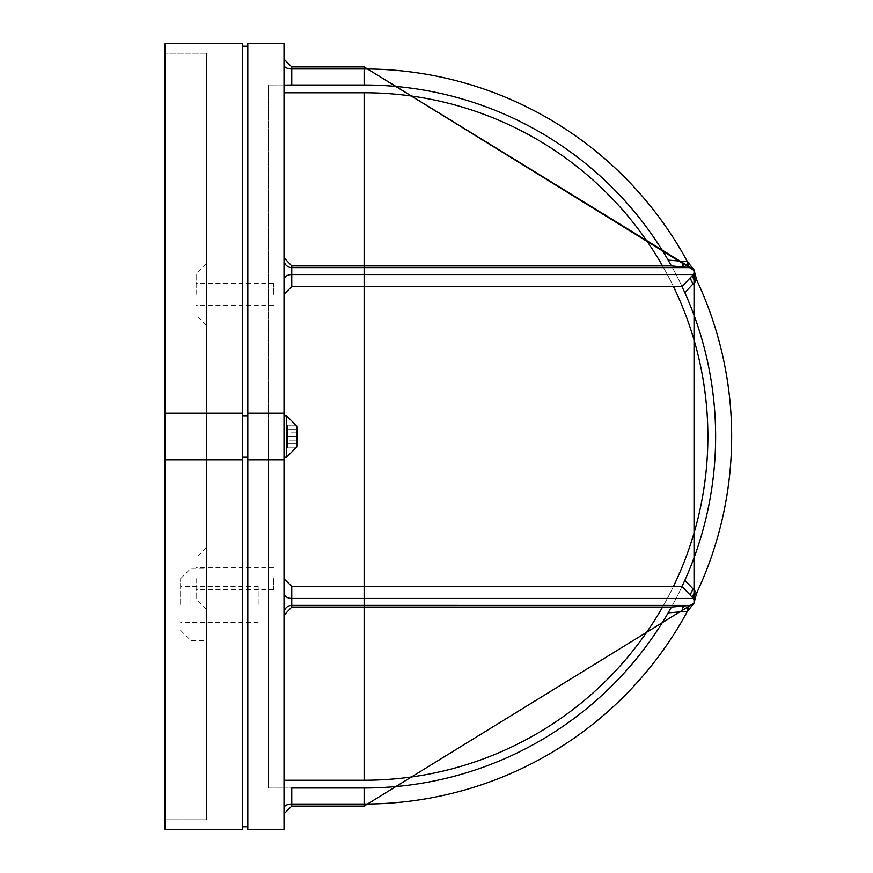 <?xml version="1.0" encoding="UTF-8"?>
<svg xmlns="http://www.w3.org/2000/svg" width="873" height="873" viewBox="0 0 873 873"><rect width="100%" height="100%" fill="white"/><g stroke="black" fill="none" stroke-linecap="round" stroke-linejoin="round"><path stroke-width="0.65" stroke-dasharray="4.37 3.27" d="M284.009 279.851L284.009 578.777L284.009 279.851A7.759 5.303 0 0 1 291.768 274.548L291.768 265.916L284.009 257.731L284.009 85.118L284.009 257.731M284.009 85.118L284.009 59.157L284.009 85.118L291.768 84.997L284.009 84.997L291.768 84.997L291.768 66.915L291.768 68.967L291.768 66.915L284.009 59.157M284.009 578.777L284.009 787.883L284.009 578.777L291.768 586.405L364.128 586.405L364.128 605.393L291.768 605.393L291.768 586.405M284.009 787.883L284.009 813.843L284.009 787.883M284.009 421.877L284.009 457.179L284.009 421.877M284.009 829.35L284.009 43.65L247.834 43.65L247.834 829.35L284.009 829.35M296.94 445.666L296.94 440.887L287.632 440.887L287.632 447.827L296.504 447.827L296.94 440.887L287.632 440.887L287.632 447.827L296.504 447.827L296.504 443.44L287.632 443.44L296.504 443.44L287.632 443.44L287.632 436.5L287.632 447.827L287.632 440.887L287.632 447.827L287.632 443.44L296.504 443.44L296.504 447.827L296.94 441.28L296.504 429.56L287.632 429.56L296.504 429.56L287.632 429.56L287.632 425.173L287.632 436.5L296.94 436.5L287.632 436.5L287.632 443.44L287.632 436.5L296.94 436.5L296.504 443.44L296.94 431.72L296.94 441.28L296.94 431.72L296.94 436.5L287.632 436.5L287.632 429.56L287.632 436.5L287.632 429.56L296.504 429.56L296.94 431.72L296.504 425.173L296.94 432.113L287.632 432.113L287.632 425.173L287.632 432.113L287.632 425.173L296.504 425.173L287.632 425.173L287.632 429.56L287.632 425.173L296.504 425.173L287.632 425.173L287.632 432.113L296.94 432.113L296.94 427.334M290.96 84.997L268.502 84.997L268.502 788.003L291.768 788.003L291.768 804.033L291.768 788.003L268.502 788.003L268.502 84.997L291.768 84.997L291.768 68.967L291.768 84.997L364.128 84.997L291.768 84.997L364.128 84.997L364.128 68.967L364.128 84.997A351.503 351.503 0 0 1 668.161 260.099A351.503 351.503 0 0 0 364.128 84.997A351.503 351.503 0 0 1 684.574 292.04A351.503 351.503 0 0 0 668.172 260.11L682.981 261.322M284.009 413.235L247.834 413.235M247.834 415.821L247.834 46.236L247.834 415.821L242.661 415.821L242.661 826.764L242.661 46.236L242.661 415.821L247.834 415.821L242.661 415.821M247.834 826.764L247.834 457.179L247.834 826.764L242.661 826.764M242.661 436.5L242.661 829.35L165.128 829.35L165.128 43.65L242.661 43.65L242.661 436.5M242.661 413.235L165.128 413.235M242.661 459.765L165.128 459.765M165.128 819.791L165.128 53.209L165.128 819.791L206.475 819.791L206.475 53.209L206.475 819.791L165.128 819.791M206.475 578.646L206.475 547.633L206.475 578.646M206.475 294.354L206.475 263.34L206.475 294.354M206.475 604.498L206.475 568.312L206.475 604.498M180.635 604.498L180.635 578.646L180.635 604.498M196.141 294.354L196.141 273.675L196.141 294.354M196.141 578.646L196.141 599.325L196.141 578.646M242.661 457.179L247.834 457.179M242.661 46.236L247.834 46.236M284.009 459.765L247.834 459.765M685.938 605.818L684.748 605.917A7.759 3.383 -95 0 0 682.009 611.755L668.161 612.901A351.503 351.503 0 0 1 364.128 788.003L291.768 788.003L364.128 788.003A351.503 351.503 0 0 0 668.161 612.901L671.468 607.084L668.161 612.901L687.433 611.307A367.533 367.533 0 0 1 364.128 804.033L291.768 804.033L291.768 806.085L291.768 804.033L291.768 806.085L364.128 806.085L364.128 788.003A351.503 351.503 0 0 0 668.161 612.901L687.433 611.307L694.024 603.145L696.676 593.007L684.879 580.272L682.064 586.405L684.879 580.272A351.503 351.503 0 0 0 684.879 292.728L682.064 286.595L684.879 292.728L696.676 279.993L694.024 269.855L687.433 261.693L668.161 260.099L671.402 265.916L291.768 265.916M693.391 283.703L684.879 292.728A351.503 351.503 0 0 1 684.879 580.272L695.465 591.49L684.858 580.327A351.503 351.503 0 0 1 668.729 611.918A351.503 351.503 0 0 0 684.858 292.673L693.391 283.703A7.759 3.688 -136.9 0 1 691.274 276.763L681.977 286.595L291.768 286.595L291.768 274.548L364.128 274.548L364.128 267.607L291.768 267.607A7.759 7.726 0 0 1 284.009 259.881M284.009 294.223L291.768 286.595M694.461 601.279L694.024 603.145L694.461 601.279L693.773 598.976L694.461 601.279L693.773 598.976L691.274 596.237L693.348 598.452A7.759 3.688 -43.1 0 1 695.465 591.49L696.676 593.007L694.024 603.145L690.696 605.393L364.128 605.393L364.128 607.084L364.128 586.405L681.977 586.405L693.348 598.452A4.136 4.136 0 0 1 690.696 605.393L671.468 607.084L291.768 607.084L291.768 605.393A7.759 7.726 0 0 0 284.009 613.119M284.009 615.269L291.768 607.084M268.502 436.5L268.502 780.244L268.502 436.5M284.009 780.244L364.128 780.244A343.744 343.744 0 0 0 707.872 436.5A343.744 343.744 0 0 0 364.128 92.756L284.009 92.756M673.465 286.595A343.744 343.744 0 0 0 662.563 265.916M662.563 607.084A343.744 343.744 0 0 0 673.465 586.405A343.744 343.744 0 0 1 662.563 607.084M287.632 447.827L296.504 447.827L287.632 447.827M206.475 53.209L165.128 53.209L206.475 53.209M273.675 294.354L273.675 283.496L273.675 294.354M273.675 578.646L273.675 589.504L273.675 578.646M258.168 604.498L258.168 586.405L258.168 604.498M691.274 276.763L693.348 274.548A4.136 4.136 0 0 0 690.696 267.607A7.759 3.656 -85 0 1 687.695 261.856L694.024 269.855L689.55 263.428M668.718 261.06L668.161 260.099A351.503 351.503 0 0 1 684.858 292.673L681.977 286.595M671.402 265.916L685.938 267.182M695.465 281.51L696.676 279.993L695.465 281.51A7.759 3.688 -136.9 0 1 693.348 274.548L682.064 286.595L693.348 274.548A7.759 3.688 43.1 0 0 695.465 281.51A7.759 3.688 43.1 0 1 693.348 274.548L364.128 274.548L364.128 286.595L364.128 265.916L364.128 286.595L364.128 265.916L364.128 267.607L690.696 267.607L694.024 269.855L696.676 279.993L694.024 269.855L694.461 271.721L693.348 274.548M684.748 267.083A7.759 3.383 -85 0 1 682.009 261.245L668.172 260.11A351.503 351.503 0 0 1 684.858 292.673M671.468 607.084L690.194 605.436A7.759 3.394 -95 0 0 687.433 611.307A367.533 367.533 0 0 1 364.128 804.033A367.533 367.533 0 0 0 687.433 611.307L682.915 611.678M693.773 598.976A7.759 3.47 -33.8 0 1 696.676 593.007A7.759 3.47 146.2 0 0 693.773 598.976A7.759 3.47 -33.8 0 1 696.676 593.007L694.024 603.145L687.695 611.144A7.759 3.656 -95 0 1 690.696 605.393L692.867 604.542M692.856 604.553L694.024 603.145L690.696 605.393L684.748 605.917M671.402 607.084L669.787 610.074M668.871 611.667L668.172 612.89A351.503 351.503 0 0 0 684.858 580.327L682.795 584.823M690.194 605.436A7.759 3.394 85 0 0 687.433 611.307A7.759 3.394 -95 0 1 690.194 605.436L690.696 605.393A7.759 3.656 -95 0 0 687.695 611.144A7.759 3.656 85 0 1 690.696 605.393M692.856 268.447L694.461 271.721L694.024 269.855L690.696 267.607A7.759 3.656 -85 0 1 687.695 261.856A7.759 3.656 95 0 0 690.696 267.607L671.468 265.916M694.461 271.721L693.773 274.024L694.461 271.721M291.768 66.915L364.128 66.915L364.128 68.967A367.533 367.533 0 0 1 687.433 261.693A367.533 367.533 0 0 0 364.128 68.967L364.128 66.915L364.128 68.967A367.533 367.533 0 0 1 687.433 261.693A7.759 3.394 95 0 0 690.194 267.564A7.759 3.394 -85 0 1 687.433 261.693A7.759 3.394 -85 0 0 690.194 267.564M696.676 593.007A367.533 367.533 0 0 0 696.676 279.993A367.533 367.533 0 0 1 696.676 593.007A367.533 367.533 0 0 0 696.676 279.993A7.759 3.47 -146.2 0 1 693.773 274.024A7.759 3.47 33.8 0 0 696.676 279.993A7.759 3.47 33.8 0 1 693.773 274.024M693.348 598.452A7.759 3.688 136.9 0 1 695.465 591.49A7.759 3.688 -43.1 0 0 693.348 598.452L291.768 598.452A7.759 5.303 0 0 1 284.009 593.149M286.595 451.123L286.595 415.821L286.595 451.123M190.969 604.498L190.969 568.312L190.969 604.498M364.128 607.084L364.128 586.405L364.128 607.084M364.128 92.756L364.128 780.244M284.009 415.821L286.595 415.821L286.595 457.179L296.94 446.834M364.128 84.997L364.128 68.967L291.768 68.967A7.759 3.907 180 0 1 284.009 65.06A7.759 3.907 180 0 0 291.768 68.967A7.759 3.907 0 0 1 284.009 65.06M668.172 612.89A351.503 351.503 0 0 0 684.858 580.327M364.128 68.967L291.768 68.967L364.128 68.967M284.009 807.94A7.759 3.907 180 0 1 291.768 804.033A7.759 3.907 180 0 0 284.009 807.94A7.759 3.907 0 0 1 291.768 804.033L364.128 804.033L291.768 804.033L291.768 788.003M691.274 596.237A7.759 3.688 -43.1 0 1 693.391 589.297M286.595 415.821L296.94 426.166M180.635 630.339L190.969 640.684L206.475 640.684M206.475 325.367L196.141 315.022M206.475 609.66L196.141 599.325M286.595 457.179L284.009 457.179M273.675 283.496L196.141 283.496M273.675 567.799L196.141 567.799M206.475 547.633L196.141 557.978M206.475 263.34L196.141 273.675M273.675 305.201L196.141 305.201M273.675 589.504L196.141 589.504M180.635 578.646L190.969 568.312L206.475 568.312M258.168 586.405L180.635 586.405M258.168 622.591L180.635 622.591M291.768 806.085L284.009 813.843M694.024 269.855L694.297 270.554L694.024 269.855"/><path stroke-width="1.31" d="M284.009 43.65L284.009 829.35L247.834 829.35L247.834 43.65L284.009 43.65M296.94 445.666L296.94 427.334M284.009 780.244L364.128 780.244L364.128 607.084L291.768 607.084L284.009 615.269M682.206 586.034L684.858 580.327L693.391 589.297A7.759 3.688 -43.1 0 0 691.274 596.237L682.064 586.405L691.274 596.237L681.977 586.405L291.768 586.405L291.768 607.084M284.009 578.777L291.768 586.405M242.661 415.821L247.834 415.821M242.661 413.235L242.661 43.65L165.128 43.65L165.128 829.35L242.661 829.35L242.661 413.235L165.128 413.235M242.661 459.765L165.128 459.765M242.661 826.764L247.834 826.764M242.661 457.179L247.834 457.179M242.661 46.236L247.834 46.236M284.009 413.235L247.834 413.235M284.009 459.765L247.834 459.765M291.768 788.003L364.128 788.003L291.768 788.003L291.768 806.085L284.009 813.843M284.009 593.149A7.759 5.303 180 0 0 291.768 598.452L364.128 598.452L364.128 286.595L291.768 286.595L284.009 294.223M684.858 580.327A351.503 351.503 0 0 0 684.858 292.673L681.977 286.595L364.128 286.595L364.128 265.916L291.768 265.916L291.768 274.548A7.759 5.303 0 0 0 284.009 279.851M284.009 257.731L291.768 265.916M290.96 84.997L284.009 85.118M685.938 267.182L671.402 265.916L668.172 260.11A351.503 351.503 0 0 0 364.128 84.997L291.768 84.997L291.768 68.967A7.759 3.907 -0 0 1 284.009 65.06M284.009 92.756L364.128 92.756A343.744 343.744 0 0 1 662.563 265.916M707.872 436.5A343.744 343.744 0 0 1 673.465 586.405A343.744 343.744 0 0 0 673.465 286.595M364.128 780.244A343.744 343.744 0 0 0 662.563 607.084A343.744 343.744 0 0 1 364.128 780.244M668.172 260.11L687.433 261.693L694.024 269.855L696.676 279.993L684.858 292.673A351.503 351.503 0 0 0 684.574 292.04A351.503 351.503 0 0 1 684.858 292.673M689.55 263.428L687.695 261.856A7.759 3.656 95 0 0 690.696 267.607L690.194 267.564A7.759 3.394 95 0 1 687.433 261.693A367.533 367.533 0 0 0 364.128 68.967L291.768 68.967L291.768 66.915L284.009 59.157M682.981 261.322L682.009 261.245A7.759 3.383 -85 0 0 684.748 267.083L690.696 267.607A4.136 4.136 0 0 1 694.461 271.721L694.024 269.855L690.696 267.607L364.128 66.915L291.768 66.915M668.26 260.274L668.718 261.06M284.009 807.94A7.759 3.907 -0 0 1 291.768 804.033L364.128 804.033L364.128 788.003A351.503 351.503 0 0 0 668.172 612.89L671.402 607.084L685.938 605.818M693.391 589.297L694.853 590.846M693.773 598.976A7.759 3.47 146.2 0 1 696.676 593.007L694.024 603.145L694.461 601.279L693.348 598.452A4.136 4.136 0 0 1 690.696 605.393A7.759 3.656 85 0 0 687.695 611.144L694.024 603.145L687.433 611.307L668.172 612.89A351.503 351.503 0 0 0 668.729 611.918A351.503 351.503 0 0 1 668.172 612.89M681.977 286.595L693.348 274.548A4.136 4.136 0 0 0 694.461 271.721L693.773 274.024A7.759 3.47 -146.2 0 0 696.676 279.993A367.533 367.533 0 0 1 696.676 593.007M692.933 274.995L693.773 274.024M364.128 92.756L364.128 265.916L671.402 265.916L684.748 267.083M691.274 596.237L693.348 598.452L364.128 598.452L364.128 607.084L671.402 607.084L690.696 605.393L694.024 603.145L364.128 806.085L291.768 806.085M694.461 601.279L694.024 603.145L364.128 806.085L364.128 804.033A367.533 367.533 0 0 0 687.433 611.307A7.759 3.394 85 0 1 690.194 605.436L291.768 605.393A7.759 7.726 180 0 0 284.009 613.119M695.465 591.49A7.759 3.688 136.9 0 0 693.348 598.452L692.933 598.005M291.768 286.595L291.768 274.548L693.348 274.548A7.759 3.688 -136.9 0 0 695.465 281.51L694.853 282.154M682.915 611.678L682.009 611.755A7.759 3.383 85 0 1 684.748 605.917M669.787 610.074L668.871 611.667M682.795 584.823L682.228 585.99M692.867 604.542L694.024 603.145L694.024 269.855L694.024 603.145L692.856 604.553M284.009 457.179L286.595 457.179L286.595 415.821L296.94 426.166M364.128 84.997L364.128 66.915L694.297 270.554M690.696 267.607L291.768 267.607A7.759 7.726 -0 0 1 284.009 259.881M691.274 276.763A7.759 3.688 -136.9 0 0 693.391 283.703M286.595 457.179L296.94 446.834M286.595 415.821L284.009 415.821M692.856 268.447L694.024 269.855M694.297 602.446L694.024 603.145"/></g></svg>
